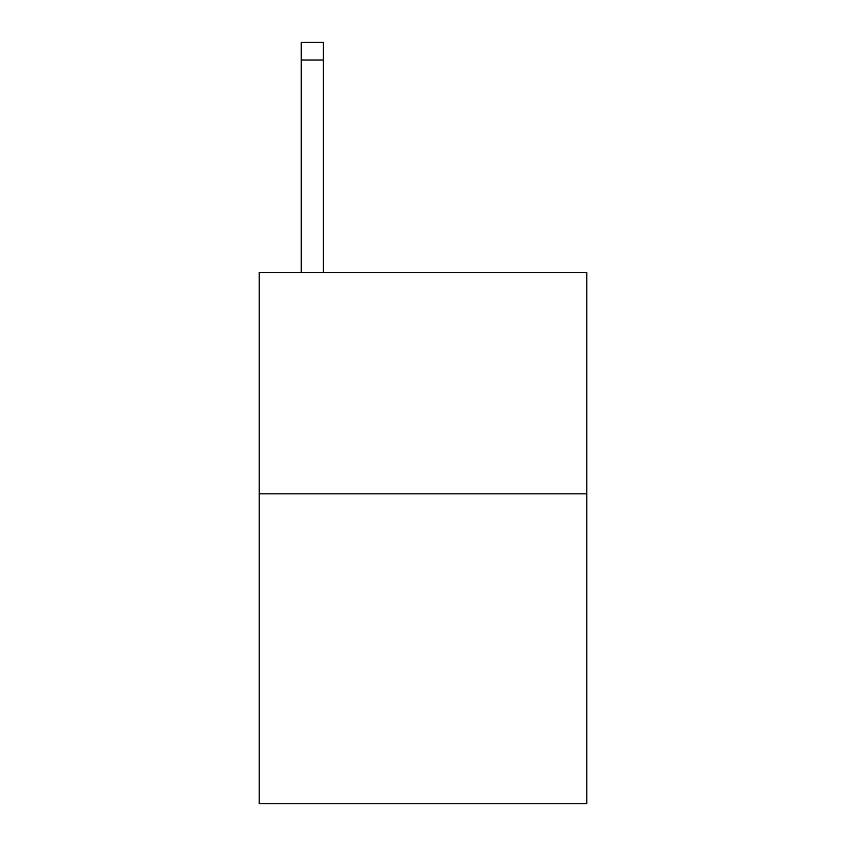 <?xml version="1.0" encoding="UTF-8"?>
<svg xmlns="http://www.w3.org/2000/svg" width="846" height="846" viewBox="0 0 846 846"><rect width="100%" height="100%" fill="white"/><g stroke="black" fill="none" stroke-linecap="round" stroke-linejoin="round"><path stroke-width="1.27" d="M586.786 493.831L586.786 803.7L259.214 803.7L259.214 272.486L586.786 272.486L586.786 493.831L259.214 493.831M323.394 272.486L323.394 60.003L301.261 60.003L301.261 42.3L323.394 42.3L323.394 60.003M301.261 272.486L301.261 60.003"/></g></svg>
